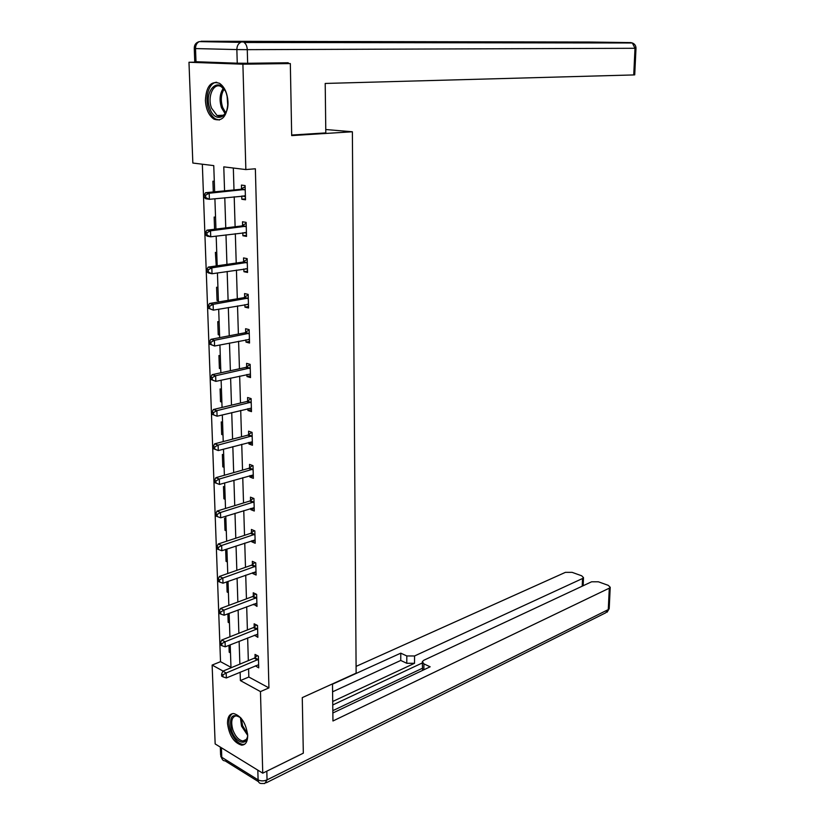 <?xml version="1.0" encoding="UTF-8"?>
<svg xmlns="http://www.w3.org/2000/svg" width="825" height="825" viewBox="0 0 825 825"><rect width="100%" height="100%" fill="white"/><g stroke="black" fill="none" stroke-linecap="round" stroke-linejoin="round"><path stroke-width="1.24" d="M227.989 102.042C227.123 116.088 222.482 121.801 214.077 119.202C208.921 115.758 206.033 109.529 205.404 100.495C206.178 86.305 210.88 80.572 219.512 83.315C224.575 86.831 227.401 93.081 227.989 102.042M247.686 735.353C247.655 741.737 245.623 744.996 241.612 745.15C233.888 742.768 229.185 735.529 227.514 723.432C227.514 716.935 229.587 713.646 233.743 713.553C241.395 716.018 246.046 723.288 247.686 735.353M272.58 62.968L290.328 63.566L291.689 135.599L352.378 131.773L356.132 673.159L302.27 697.62L303.322 753.173L262.752 773.169L215.16 743.933L212.128 665.074L223.059 671.076M202.342 164.206L220.523 661.671L212.128 665.074M214.665 191.823L213.757 165.619L192.844 163.041L188.977 62.257L242.901 64.195L245.85 169.568L223.781 166.856L224.565 190.864M205.384 62.071L188.977 62.257M352.378 131.773L325.772 129.525M220.523 661.671L230.969 667.332M230.474 652.895L229.206 652.224L228.968 645.325M229.453 622.978L228.174 622.328L227.875 613.81M228.412 592.67L227.123 592.051L226.772 581.862M227.36 561.959L226.06 561.371L225.648 549.471L226.947 550.038M226.287 530.836L224.988 530.279L224.565 518.213L225.875 518.76M225.204 499.3L223.895 498.774L223.472 486.544L224.792 487.059M224.111 467.342L222.791 466.847L222.368 454.451L223.688 454.936M222.998 434.95L221.678 434.486L221.244 421.915L222.575 422.369M221.873 402.105L220.543 401.682L220.1 388.936L221.44 389.359M220.729 368.816L219.388 368.424L218.945 355.513L220.285 355.895M219.574 335.063L218.223 334.702L217.769 321.616L219.12 321.956M218.398 300.847L217.037 300.517L216.583 287.244L217.944 287.554M216.253 265.939L215.377 252.388L216.748 252.656M215.531 217.274L214.16 217.047L214.572 229.247M214.304 181.376L212.912 181.191L213.283 191.957M248.572 668.663L248.83 677.016L268.929 687.906L255.368 168.774L245.85 169.568M233.331 168.032L233.991 189.956M234.207 196.793L235.115 226.762M235.331 233.702L236.218 263.031M236.435 270.084L237.311 298.784M237.528 305.931L238.384 334.032M238.6 341.272L239.446 368.775M239.662 376.107L240.487 403.023M240.714 410.448L241.519 436.796M241.746 444.304L242.529 470.106M242.756 477.696L243.53 502.961M243.767 510.623L244.52 535.353M244.757 543.097L245.489 567.311M245.726 575.138L246.448 598.837M246.696 606.736L247.397 629.949M247.644 637.911L248.335 660.639M255.358 665.827L258.72 667.868L258.39 656.174L255.028 654.421L255.121 657.577M254.471 635.188L257.854 637.333L257.513 625.484L254.141 623.803L254.234 627M253.574 604.148L256.977 606.396L256.637 594.382L253.244 592.783L253.337 596.021M252.656 572.674L252.687 573.478L256.09 575.035L255.75 562.856L252.326 561.34L252.429 564.62M251.738 540.777L251.759 541.778L255.193 543.242L254.843 530.908L251.408 529.464L251.501 532.795M250.8 508.437L250.831 509.633L254.286 511.026L253.935 498.506L250.47 497.155L250.573 500.528M249.851 475.643L249.892 477.046L253.368 478.356L253.007 465.671L249.521 464.392L249.624 467.816M248.882 442.406L248.933 444.005L252.429 445.232L252.068 432.372L248.562 431.176L248.665 434.651M247.912 408.695L247.964 410.51L251.481 411.644L251.109 398.599L247.583 397.506L247.686 401.022M247.696 401.29L247.706 401.827M246.922 374.498L246.974 376.54L250.522 377.582L250.14 364.351L246.593 363.351L246.696 366.908M245.912 339.828L245.984 342.086L249.542 343.035L249.16 329.618L245.592 328.711L245.695 332.32M244.891 304.652L244.963 307.147L248.552 307.993L248.17 294.381L244.571 293.576L244.685 297.237M243.86 268.971L243.942 271.703L247.552 272.446L247.16 258.637L243.54 257.926L243.653 261.649M242.818 232.763L242.901 235.744L246.531 236.393L246.139 222.379L242.498 221.77L242.602 225.545M241.746 196.03L241.838 199.258L245.499 199.805L245.097 185.584L241.436 185.089L241.539 188.915M290.328 63.566L242.901 64.195M268.929 687.906L260.463 691.597L262.752 773.169M240.127 672.2L240.395 680.584L260.463 691.597M224.782 197.742L225.761 227.896M225.988 234.877L226.937 264.382M227.164 271.477L228.102 300.341M228.329 307.529L229.247 335.796M229.484 343.076L230.381 370.734M230.618 378.108L231.495 405.178M231.732 412.634L232.588 439.137M232.836 446.686L233.671 472.622M233.918 480.253L234.743 505.653M234.991 513.356L235.795 538.22M236.043 546.006L236.837 570.343M237.084 578.201L237.858 602.033M238.116 609.964L238.868 633.291M239.126 641.293L239.869 664.135M230.99 667.796L230.206 644.841M229.928 636.797L229.123 613.346M228.845 605.375L228.03 581.419M227.752 573.519L226.916 549.048M226.648 541.221L225.792 516.223M225.524 508.468L224.648 482.934M224.379 475.262L223.493 449.182M223.224 441.592L222.317 414.934M222.059 407.426L221.121 380.201M220.873 372.787L219.914 344.963M219.667 337.642L218.687 309.21M218.439 301.981L217.439 272.931M217.202 265.805L216.181 236.115M215.944 229.082L214.902 198.743M248.83 677.016L240.395 680.584M258.627 664.723L255.368 666.084M230.433 651.729L229.206 652.224M229.412 621.854L228.174 622.328M257.771 634.322L254.482 635.632M228.37 591.597L227.123 592.051M256.895 603.518L253.584 604.766M227.318 560.938L226.06 561.371M256.018 572.292L252.687 573.478M226.256 529.877L224.988 530.279M255.121 540.653L251.759 541.778M225.173 498.393L223.895 498.774M254.213 508.571L250.831 509.633M224.08 466.486L222.791 466.847M253.296 476.056L249.892 477.046M222.977 434.146L221.678 434.486M252.368 443.087L248.933 444.005M221.853 401.373L220.543 401.682M251.419 409.664L247.964 410.51M220.708 368.136L219.388 368.424M250.47 375.767L246.974 376.54M219.553 334.455L218.223 334.702M249.49 341.385L245.984 342.086M218.377 300.29L217.037 300.517M248.511 306.518L244.963 307.147M217.192 265.66L215.841 265.856M247.51 271.157L243.942 271.703M246.5 235.28L242.901 235.744M245.468 198.887L241.838 199.258M257.606 659.948L254.244 658.195L222.833 671.168L226.174 672.994L258.472 659.33M222.925 674.891L221.595 674.149L221.667 676.139L222.998 676.871L222.925 674.891L226.174 672.994L226.349 677.964L258.627 664.713M254.244 658.195L257.317 655.617M222.833 671.168L221.595 674.149M222.998 676.871L226.349 677.964M247.655 734.673C247.892 746.769 235.641 743.459 231.557 730.599C228.834 716.822 231.928 712.594 240.848 717.905M239.333 716.616L236.641 715.718C231.763 716.512 230.526 721.308 232.928 730.084C235.507 736.653 238.848 740.293 242.942 741.005C245.211 741.036 246.727 739.602 247.5 736.725M232.423 713.615C228.546 716.585 227.906 722.339 230.484 730.868C233.692 739.035 237.837 743.552 242.911 744.428L244.798 744.15M227.999 102.743C228.401 118.635 214.644 122.935 210.014 108.776C202.764 90.719 219.749 74.312 226.401 93.493L227.741 98.928M225.07 90.585L221.409 86.811C213.737 81.716 206.951 96.773 211.571 108.178L217.047 115.521C220.873 117.367 224.029 115.933 226.493 111.22M227.081 95.669L227.793 106.023M216.748 82.273C208.766 82.325 204.27 98.381 208.818 109.89C210.478 114.273 212.747 117.315 215.634 119.006L219.388 120.027M332.496 683.894L332.949 720.988L609.293 588.173L610.222 587.297L608.283 585.358L598.414 581.8L591.607 581.79L423.844 660.248L422.307 661.671L423.916 663.898L423.864 669.776M332.857 712.996L430.155 666.796L423.916 663.898M582.213 586.183L582.533 578.511L583.502 577.624L581.677 575.788L572.127 572.354L565.434 572.344L356.091 666.383M406.808 655.958L414.573 655.968L414.521 663.29L406.777 663.29L406.808 655.958L400.775 653.163L332.506 684.173M582.533 578.511L414.573 655.968M332.826 710.655L422.266 668.333M414.521 663.29L332.712 701.477M422.297 662.96L332.753 704.973M406.777 663.29L400.754 660.454L332.599 691.793M400.754 660.454L400.775 653.163M422.586 670.385L422.307 662.403M291.679 135.042L325.813 132.907L325.205 83.449L633.734 74.931L635.002 48.283L247.273 49.655L247.644 63.277L288.245 62.762L288.255 63.504M195.999 61.731L237.249 63.195L236.858 49.572L195.515 48.572L195.999 61.731L194.752 61.607L194.267 48.531L195.515 48.572C195.546 45.189 196.783 42.879 199.237 41.621C195.876 42.622 194.215 44.911 194.267 48.5M634.724 74.838L633.734 74.931M247.644 63.277L237.249 63.195M256.73 629.3L253.358 627.608L221.708 640.014L225.07 641.778L257.606 628.691M221.801 643.665L220.461 642.964L220.533 644.975L221.873 645.686L221.801 643.665L225.07 641.778L225.246 646.81L257.761 634.147M253.358 627.608L256.534 624.999M221.708 640.014L220.461 642.964M221.873 645.686L225.246 646.81M255.843 598.228L252.45 596.619L220.564 608.448L223.946 610.118L256.73 597.63M220.657 612.016L219.306 611.346L219.378 613.387L220.729 614.058L220.657 612.016L223.946 610.118L224.132 615.223L256.884 603.158M252.45 596.619L255.75 593.959M220.564 608.448L219.306 611.346M220.729 614.058L224.132 615.223M254.956 566.734L251.532 565.197L219.409 576.438L222.812 578.036L255.843 566.146M219.502 579.934L218.14 579.284L218.213 581.357L219.574 581.996L219.502 579.934L222.812 578.036L222.998 583.203L255.998 571.756M251.532 565.197L254.956 562.506M219.409 576.438L218.14 579.284M219.574 581.996L222.998 583.203M254.048 534.806L250.604 533.352L218.243 543.974L221.657 545.49L254.946 534.239M218.326 547.398L216.954 546.779L217.027 548.883L218.398 549.491L218.326 547.398L221.657 545.49L221.843 550.739L255.1 539.921M250.604 533.352L254.172 530.619M218.243 543.974L216.954 546.779M218.398 549.491L221.843 550.739M253.12 502.446L249.666 501.074L217.047 511.067L220.492 512.5L254.028 501.889M217.13 514.398L215.758 513.82L215.83 515.945L217.202 516.522L217.13 514.398L220.492 512.5L220.677 517.811L254.193 507.653M249.666 501.074L253.378 498.29M217.047 511.067L215.758 513.82M217.202 516.522L220.677 517.811M252.192 469.642L248.707 468.353L215.851 477.685L219.306 479.036L253.1 469.095M215.923 480.934L214.541 480.397L214.613 482.553L215.995 483.099L215.923 480.934L219.306 479.036L219.502 484.43L253.265 474.942M248.707 468.353L252.584 465.517M215.851 477.685L214.541 480.397M215.995 483.099L219.502 484.43M251.243 436.373L247.748 435.167L214.624 443.84L218.109 445.088L252.161 435.847M214.696 446.995L218.109 445.088L218.295 450.563L213.386 448.676L214.778 449.182L214.696 446.995L213.304 446.49L213.386 448.676M252.326 441.767L218.295 450.563L214.778 449.182M247.748 435.167L251.79 432.279M214.624 443.84L213.304 446.49M250.955 402.322L247.428 401.208L246.778 401.517L250.305 402.631L246.778 401.517L213.386 409.509L216.882 410.664L251.213 402.126M213.448 412.572L216.882 410.664L217.078 416.213L212.128 414.325L213.531 414.789L213.448 412.572L212.046 412.098L212.128 414.325M251.377 408.127L217.078 416.213L213.531 414.789M247.428 401.208L251.017 398.568M213.386 409.509L212.046 412.098M249.315 368.424L245.767 367.403L212.128 374.674L215.645 375.736L250.243 367.929M212.19 377.644L215.645 375.736L215.851 381.367L210.86 379.469L212.273 379.892L212.19 377.644L210.777 377.211L210.86 379.469M250.418 374.024L215.851 381.367L212.273 379.892M245.767 367.403L250.15 364.444M212.128 374.674L210.777 377.211M248.325 333.723L244.757 332.805L210.849 339.333L214.397 340.302L249.263 333.248M210.911 342.21L214.397 340.302L214.593 346.015L209.571 344.108L210.994 344.499L210.911 342.21L209.488 341.818L209.571 344.108M249.439 339.426L214.593 346.015L210.994 344.499M244.757 332.805L249.171 329.907M249.439 339.529L248.645 339.292M210.849 339.333L209.488 341.818M247.325 298.526L243.736 297.701L209.55 303.487L213.118 304.343L248.273 298.062M209.612 306.25L213.118 304.343L213.324 310.138L208.271 308.22L209.694 308.571L209.612 306.25L208.189 305.91L208.271 308.22M248.449 304.332L213.324 310.138L209.694 308.571M243.736 297.701L248.181 294.876M248.459 304.631L247.232 304.239M209.55 303.487L208.189 305.91M246.314 262.814L242.694 262.092L208.24 267.104L211.829 267.857L247.263 262.371M208.292 269.765L211.829 267.857L212.035 273.745L208.457 272.972L206.941 271.817L208.374 272.126L208.292 269.765L206.858 269.466L206.941 271.817M247.448 268.733L212.035 273.745L208.374 272.126M242.694 262.092L247.18 259.339M247.459 269.239L245.809 268.672M208.24 267.104L206.858 269.466M245.283 226.597L241.642 225.968L206.91 230.175L210.519 230.825L246.242 226.163M206.951 232.733L210.519 230.825L210.736 236.796L207.127 236.136L205.6 234.857L207.044 235.125L206.951 232.733L205.507 232.475L205.6 234.857M246.428 232.619L210.736 236.796L207.044 235.125M241.642 225.968L246.159 223.297M246.448 233.341L244.365 232.568M206.91 230.175L205.507 232.475M244.231 189.833L240.58 189.317L205.549 192.71L209.189 193.236L245.2 189.43M205.6 195.154L209.189 193.236L209.406 199.299L205.776 198.753L204.229 197.361L205.683 197.577L205.6 195.154L204.146 194.937L204.229 197.361M245.386 195.968L209.406 199.299L205.683 197.577M240.58 189.317L245.128 186.718M245.417 196.917L242.911 195.917M205.549 192.71L204.146 194.937M258.225 659.546L254.873 657.793M247.634 735.322L241.55 726.155L240.384 717.472M241.374 718.523L242.591 725.732L247.593 733.837M225.06 113.582L221.513 107.766C219.141 100.103 219.739 93.627 223.307 88.316M224.08 89.183C220.935 94.349 220.481 100.454 222.698 107.497L225.699 112.674M221.42 747.78L221.77 757.278L258.101 779.873L257.812 770.137M266.815 771.169L267.052 779.873L608.273 609.582L609.293 588.173M609.221 608.242L605.736 612.789L266.341 782.75M267.052 779.873C263.804 781.223 260.813 781.223 258.101 779.873C258.287 782.286 259.39 783.502 261.412 783.513L264.804 783.513L267.052 779.873M258.472 781.677L225.101 760.877C223.08 760.825 221.977 759.629 221.77 757.278L220.605 754.896L220.316 747.099M589.844 42.034L201.063 41.25L242.509 41.982L630.805 42.601L589.844 42.034M631.94 42.983L630.805 42.601L632.352 42.983L635.002 48.283L635.993 48.262L634.724 74.869M635.993 48.273C635.92 45.695 634.714 43.931 632.352 42.983L244.118 42.498C246.025 43.88 247.077 46.272 247.273 49.655L236.858 49.572C236.909 46.066 238.178 43.663 240.653 42.374L199.681 41.632M257.359 628.898L253.987 627.217M256.482 597.836L253.089 596.227M255.595 566.363L252.172 564.826M254.688 534.445L251.254 532.991M253.77 502.095L250.315 500.723M252.842 469.301L249.367 468.012M251.903 436.043L248.407 434.837M249.985 368.115L246.438 367.104M249.006 333.424L245.438 332.506M248.005 298.248L244.417 297.423M246.995 262.546L243.385 261.824M246.149 232.516L245.613 232.423M245.974 226.339L242.333 225.72M245.108 195.865L244.417 195.762M244.932 189.595L241.271 189.08M246.84 739.19L242.942 741.005M223.369 115.222L217.047 115.521M610.222 587.297L609.201 608.675L607.107 612.202M220.739 756.247L222.162 759.052M583.502 577.624L583.162 585.74M249.387 368.404L245.84 367.383M248.459 333.692L244.891 332.764M247.521 298.475L243.932 297.65M246.562 262.762L242.952 262.03M245.602 226.514L241.962 225.895M244.612 189.75L240.952 189.234"/></g></svg>
